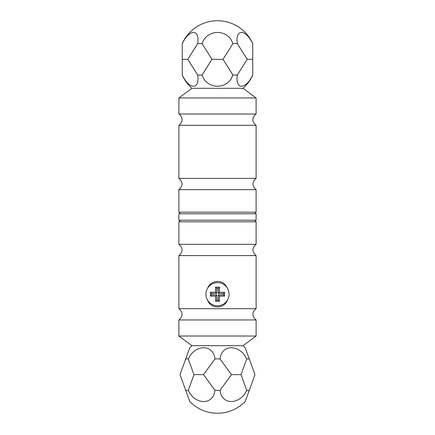 <?xml version="1.0" encoding="UTF-8"?>
<svg xmlns="http://www.w3.org/2000/svg" width="435" height="435" viewBox="0 0 435 435"><rect width="100%" height="100%" fill="white"/><g stroke="black" fill="none" stroke-linecap="round" stroke-linejoin="round"><path stroke-width="0.65" d="M191.965 88.3A38.606 38.606 0 0 1 182.27 75.135L182.27 74.918A15.796 7.422 67.2 0 0 193.51 86.233A15.796 7.422 67.2 0 0 197.61 74.918A15.796 13.675 -90 0 0 202.161 74.918A15.796 14.839 0 0 0 217.5 86.233A15.796 14.839 0 0 0 232.839 74.918A15.796 13.675 90 0 0 237.39 74.918A15.796 7.422 -67.2 0 0 241.49 86.233A15.796 7.422 -67.2 0 0 252.73 74.918L252.73 75.135A38.606 38.606 0 0 1 243.034 88.3L191.965 88.3L178.894 97.951L178.894 114.035L180.367 115.226C183.059 119.049 182.569 122.404 178.894 125.296L178.894 178.383C183.124 182.14 183.124 185.892 178.894 189.644L178.894 212.166L256.106 212.166L256.106 189.644L178.894 189.644M202.161 74.918L211.975 59.345L202.161 43.766A15.796 14.839 180 0 1 217.5 32.451A15.796 14.839 180 0 1 232.839 43.766A15.796 13.675 90 0 1 237.39 43.766L247.205 59.345L237.39 74.918M232.839 43.766L223.024 59.345L232.839 74.918M197.61 74.918L187.795 59.345L197.61 43.766A15.796 13.675 -90 0 1 202.161 43.766M247.205 59.345L252.73 59.345L252.73 43.766A15.796 7.422 -112.8 0 0 241.49 32.451A15.796 7.422 -112.8 0 0 237.39 43.766M187.795 59.345L182.27 59.345L182.27 43.766A15.796 7.422 112.8 0 1 193.51 32.451A15.796 7.422 112.8 0 1 197.61 43.766M182.27 59.345L182.27 74.918M182.27 43.766L182.27 43.549A38.606 38.606 0 0 1 252.73 43.549L252.73 43.766M252.73 74.918L252.73 59.345M211.975 59.345L223.024 59.345M243.034 88.3L256.106 97.951L256.106 114.035L254.633 115.226C251.941 119.049 252.43 122.404 256.106 125.296L256.106 178.383L178.894 178.383M256.106 125.296L178.894 125.296M256.106 114.035L178.894 114.035M256.106 97.951L178.894 97.951M256.106 336.032L178.894 336.032L191.965 345.684L243.034 345.684L256.106 336.032L256.106 319.948L254.633 318.757C251.941 314.935 252.43 311.58 256.106 308.687L256.106 255.601C251.876 251.849 251.876 248.091 256.106 244.339L256.106 221.817L178.894 221.817L178.894 244.339C183.124 248.091 183.124 251.849 178.894 255.601L256.106 255.601M243.034 345.684A38.606 38.606 0 0 1 245.204 347.75L249.32 359.065A15.796 7.895 90 0 0 246.699 359.065A15.796 12.854 -126.1 0 0 231.349 347.75A15.796 12.854 -126.1 0 0 220.126 359.065A15.796 15.796 0 0 0 214.874 359.065A15.796 12.854 126.1 0 0 203.651 347.75A15.796 12.854 126.1 0 0 188.301 359.065A15.796 7.895 -90 0 0 185.68 359.065L189.796 347.75A38.606 38.606 0 0 1 191.965 345.684M188.301 359.065L193.972 374.644L188.301 390.217A15.796 7.895 -90 0 1 185.68 390.217L189.796 401.532A38.606 38.606 0 0 0 245.204 401.532L254.992 374.644L249.32 359.065M185.68 390.217L180.008 374.644L185.68 359.065M241.028 374.644L246.699 390.217A15.796 12.854 -53.9 0 1 231.349 401.532A15.796 12.854 -53.9 0 1 220.126 390.217L231.463 374.644L241.028 374.644L246.699 359.065M193.972 374.644L203.536 374.644L214.874 390.217A15.796 12.854 53.9 0 1 203.651 401.532A15.796 12.854 53.9 0 1 188.301 390.217M203.536 374.644L214.874 359.065M214.874 390.217A15.796 15.796 0 0 0 220.126 390.217M220.126 359.065L231.463 374.644M246.699 390.217A15.796 7.895 90 0 0 249.32 390.217M178.894 244.339L256.106 244.339M178.894 255.601L178.894 308.687L256.106 308.687M227.391 288.182L225.847 285.643C221.366 278.868 210.312 280.727 207.615 288.171M207.615 300.248C210.681 309.062 224.253 309.122 227.385 300.242M178.894 308.687C183.124 312.439 183.124 316.196 178.894 319.948L256.106 319.948M178.894 336.032L178.894 319.948M180.503 220.208L178.894 221.817M256.106 220.208L178.894 220.208L178.894 213.775L256.106 213.775L256.106 220.208M210.42 292.276L210.42 296.137L215.57 296.137L215.57 301.286L219.43 301.286L219.43 296.137L224.58 296.137L224.58 292.276L219.43 292.276L219.43 287.133L215.57 287.133L215.57 292.276L210.42 292.276L211.611 293.467L211.611 294.946L210.42 296.137M205.918 294.207A11.582 11.582 0 0 1 223.291 284.18A11.582 11.582 0 0 1 223.291 304.239A11.582 11.582 0 0 1 205.918 294.207M211.611 294.946L216.76 294.946L216.76 300.096L218.239 300.096L218.239 294.946L223.389 294.946L223.389 293.467L218.239 293.467L218.239 288.323L216.76 288.323L216.76 293.467L211.611 293.467M216.76 293.467L215.57 292.276M216.76 288.323L215.57 287.133M218.239 288.323L219.43 287.133M218.239 293.467L219.43 292.276M223.389 293.467L224.58 292.276M223.389 294.946L224.58 296.137M218.239 294.946L219.43 296.137M218.239 300.096L219.43 301.286M216.76 300.096L215.57 301.286M216.76 294.946L215.57 296.137M256.106 178.383C251.876 182.14 251.876 185.892 256.106 189.644M254.497 213.775L256.106 212.166M180.503 213.775L178.894 212.166M254.497 220.208L256.106 221.817"/></g></svg>
